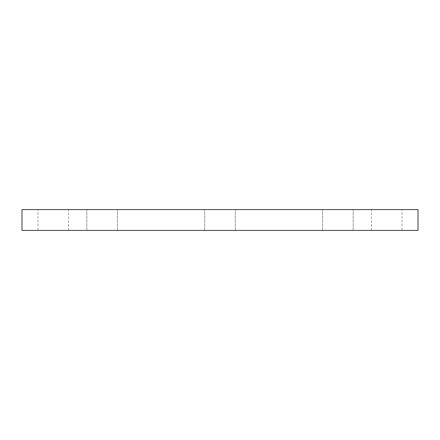<?xml version="1.0" encoding="UTF-8"?>
<svg xmlns="http://www.w3.org/2000/svg" width="440" height="440" viewBox="0 0 440 440"><rect width="100%" height="100%" fill="white"/><g stroke="black" fill="none" stroke-linecap="round" stroke-linejoin="round"><path stroke-width="0.33" stroke-dasharray="2.2 1.65" d="M220 209.578L235.285 209.578L220 209.578M220 230.423L235.285 230.423L220 230.423M327.091 209.578L353.183 209.578L327.091 209.578M327.091 230.423L353.183 230.423L327.091 230.423M402.023 230.423L371.454 230.423L402.023 230.423L402.023 209.578L371.454 209.578L402.023 209.578M371.454 230.423L371.454 209.578M112.91 209.578L86.818 209.578L112.91 209.578M112.91 230.423L86.818 230.423L112.91 230.423M37.977 230.423L68.547 230.423L37.977 230.423L37.977 209.578L68.547 209.578L37.977 209.578M68.547 230.423L68.547 209.578M22 209.578L418 209.578M22 230.423L418 230.423M235.285 230.423L235.285 209.578L235.285 230.423M353.183 230.423L353.183 209.578L353.183 230.423M322.619 230.423L322.619 209.578L322.619 230.423M204.715 230.423L204.715 209.578L204.715 230.423M86.818 230.423L86.818 209.578L86.818 230.423M117.381 230.423L117.381 209.578L117.381 230.423"/><path stroke-width="0.66" d="M418 209.578L22 209.578L22 230.423L418 230.423L418 209.578"/></g></svg>
